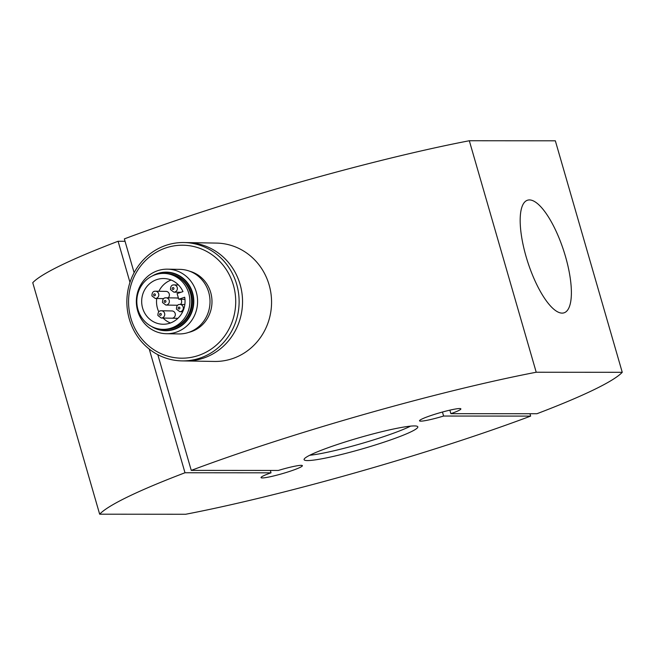 <?xml version="1.0" encoding="UTF-8"?>
<svg xmlns="http://www.w3.org/2000/svg" width="655" height="655" viewBox="0 0 655 655"><rect width="100%" height="100%" fill="white"/><g stroke="black" fill="none" stroke-linecap="round" stroke-linejoin="round"><path stroke-width="0.98" d="M269.025 284.573A59.187 56.125 91 0 1 214.431 361.445L185.406 360.954A59.187 56.125 -89 0 0 240 284.082A59.187 56.125 -89 0 0 187.412 242.596L216.437 243.087A59.187 56.125 91 0 1 269.025 284.573M131.131 319.091A56.494 53.579 91 0 1 165.74 247.95A56.494 53.579 91 0 1 233.147 284.311A56.494 53.579 91 0 1 198.539 355.452A56.494 53.579 91 0 1 131.131 319.091M236.43 283.492A59.187 56.125 -89 0 0 183.998 242.538A59.187 56.125 -89 0 0 129.559 319.935A59.187 56.125 -89 0 0 181.992 360.897A59.187 56.125 -89 0 0 236.43 283.492M181.992 360.897L185.406 360.954A59.187 56.125 -89 0 0 239.845 283.558A59.187 56.125 -89 0 0 187.412 242.596L183.998 242.538M166.419 333.723L178.856 333.935A32.283 30.613 -89 0 0 208.552 291.721A32.283 30.613 -89 0 0 179.953 269.377L167.516 269.164A32.283 30.613 -89 0 0 137.82 311.387A32.283 30.613 -89 0 0 166.419 333.723A32.283 30.613 -89 0 0 196.115 291.508A32.283 30.613 -89 0 0 167.516 269.164M154.154 327.647A28.984 27.485 -89 0 0 184.039 323.185A28.984 27.485 -89 0 0 192.087 292.507A28.984 27.485 -89 0 0 155.047 274.83M168.982 329.08A27.846 26.405 -89 0 0 191.055 292.859A27.846 26.405 -89 0 0 169.915 273.896M151.485 326.427A29.303 27.788 -89 0 0 165.527 330.726A29.303 27.788 -89 0 0 192.472 292.408A29.303 27.788 -89 0 0 166.517 272.136A29.303 27.788 -89 0 0 152.337 275.952M172.953 318.027A3.635 3.447 -89 0 0 172.969 318.027A3.635 3.447 -89 0 0 171.757 310.945M168.13 297.837A3.635 3.447 -89 0 0 165.846 291.385M180.387 304.452A3.635 3.447 -89 0 0 180.829 299.269M178.414 298.009A3.635 3.447 -89 0 0 177.161 298.181M178.79 299.237L177.079 293.604L182.974 291.598A22.868 21.689 -89 0 0 163.742 278.522A22.868 21.689 -89 0 0 156.725 279.628A22.868 21.689 -89 0 0 141.906 304.763A22.868 21.689 -89 0 0 162.972 324.25A22.868 21.689 -89 0 0 169.989 323.144A22.868 21.689 -89 0 0 184.694 297.231L178.79 299.237L184.964 299.343M155.243 274.756A27.977 26.536 91 0 1 163.832 273.405A27.977 26.536 91 0 1 189.606 297.255A27.977 26.536 91 0 1 171.471 328.008A27.977 26.536 91 0 1 162.882 329.359A27.977 26.536 91 0 1 137.108 305.517A27.977 26.536 91 0 1 155.243 274.756M163.832 273.405L165.543 273.438A27.977 26.536 91 0 1 191.317 297.28A27.977 26.536 91 0 1 173.174 328.04A27.977 26.536 91 0 1 164.593 329.391L162.882 329.359M170.423 322.989A22.868 21.689 91 0 1 163.095 318.06M158.78 311.829A22.868 21.689 91 0 1 156.733 298.5M158.895 291.27A22.868 21.689 91 0 1 171.151 280.029M565.494 256.539A59.187 18.848 -108 0 1 564.086 312.812A59.187 18.848 -108 0 1 526.063 256.506A59.187 18.848 -108 0 1 527.48 200.233A59.187 18.848 -108 0 1 565.494 256.539M410.636 426.102A59.187 5.797 -16.1 0 1 379.18 438.121A59.187 5.797 -16.1 0 1 309.79 455.25M380.67 443.263A59.187 5.797 163.9 0 0 417.816 426.814A59.187 5.797 163.9 0 0 341.239 443.23A59.187 5.797 163.9 0 0 304.092 459.679A59.187 5.797 163.9 0 0 380.67 443.263M157.806 354.658L191.26 470.388A274.42 26.855 163.9 0 1 269.541 443.181A274.42 26.855 163.9 0 1 536.216 372.236L469.316 140.743A274.42 26.855 163.9 0 0 202.641 211.68A274.42 26.855 163.9 0 0 124.352 238.895L134.119 272.701M449.862 410.153L450.877 413.673A21.525 2.104 163.9 0 0 460.874 408.876A21.525 2.104 163.9 0 0 433.029 414.844A21.525 2.104 163.9 0 0 419.519 420.829A21.525 2.104 163.9 0 0 443.607 416.04L530.648 416.105A274.42 26.855 163.9 0 1 452.359 443.32A274.42 26.855 163.9 0 1 185.684 514.257L99.658 514.191A274.42 26.855 163.9 0 1 184.997 472.754L271.023 472.82A21.525 2.104 163.9 0 0 261.026 477.618A21.525 2.104 163.9 0 0 288.871 471.649A21.525 2.104 163.9 0 0 302.381 465.672A21.525 2.104 163.9 0 0 278.301 470.454L191.26 470.388M271.023 472.82L270.343 470.454M443.607 416.04L442.444 412.028M530.648 416.105L529.96 413.731M450.877 413.673L536.912 413.739A274.42 26.855 163.9 0 0 622.25 372.302L555.342 140.809L469.316 140.743M125.039 241.269L118.088 241.261A274.42 26.855 163.9 0 0 32.75 282.698L99.658 514.191M536.216 372.236L622.25 372.302M184.997 472.754L149.25 349.082M129.977 282.387L118.088 241.261M188.722 332.388A31.481 29.852 -89 0 0 191.276 331.651A31.481 29.852 -89 0 0 211.974 300.809A31.481 29.852 -89 0 0 189.762 271.252M166.19 291.393L155.423 291.213C153.082 291.09 151.927 292.662 151.944 295.929L155.3 298.475A3.635 3.447 -89 0 0 158.633 293.718A3.635 3.447 -89 0 0 154.293 291.393M153.655 295.118A0.942 0.892 91 0 1 154.228 293.931A0.942 0.892 91 0 1 155.358 294.537A0.942 0.892 91 0 1 154.785 295.724A0.942 0.892 91 0 1 153.655 295.118M172.191 310.945L161.367 310.765C159.034 310.642 157.871 312.214 157.888 315.481L161.245 318.027A3.635 3.447 -89 0 0 164.585 313.27A3.635 3.447 -89 0 0 160.246 310.945M159.607 314.67A0.942 0.892 91 0 1 160.18 313.483A0.942 0.892 91 0 1 161.302 314.089A0.942 0.892 91 0 1 160.729 315.276A0.942 0.892 91 0 1 159.607 314.67M184.833 304.526L179.945 304.444C177.603 304.321 176.449 305.885 176.457 309.16L179.822 311.706A3.635 3.447 -89 0 0 183.154 306.949A3.635 3.447 -89 0 0 178.815 304.624M178.176 308.349A0.942 0.892 91 0 1 178.749 307.162A0.942 0.892 91 0 1 179.879 307.768A0.942 0.892 91 0 1 179.298 308.955A0.942 0.892 91 0 1 178.176 308.349M178.487 284.966L173.984 284.892C171.651 284.769 170.488 286.341 170.505 289.608L173.862 292.155A3.635 3.447 -89 0 0 177.202 287.398A3.635 3.447 -89 0 0 172.863 285.072M172.224 288.798A0.942 0.892 91 0 1 172.797 287.61A0.942 0.892 91 0 1 173.919 288.216A0.942 0.892 91 0 1 173.346 289.404A0.942 0.892 91 0 1 172.224 288.798M178.275 298L165.977 297.796C163.644 297.673 162.481 299.245 162.497 302.504L165.854 305.058A3.635 3.447 -89 0 0 169.195 300.309A3.635 3.447 -89 0 0 164.864 297.968M164.217 301.701A0.942 0.892 91 0 1 164.79 300.514A0.942 0.892 91 0 1 165.911 301.12A0.942 0.892 91 0 1 165.338 302.307A0.942 0.892 91 0 1 164.217 301.701M155.3 298.475L163.652 298.615M161.245 318.027L177.914 318.314M179.822 311.706L182.671 311.755M173.862 292.155L180.985 292.277M165.854 305.058L177.62 305.255"/></g></svg>
